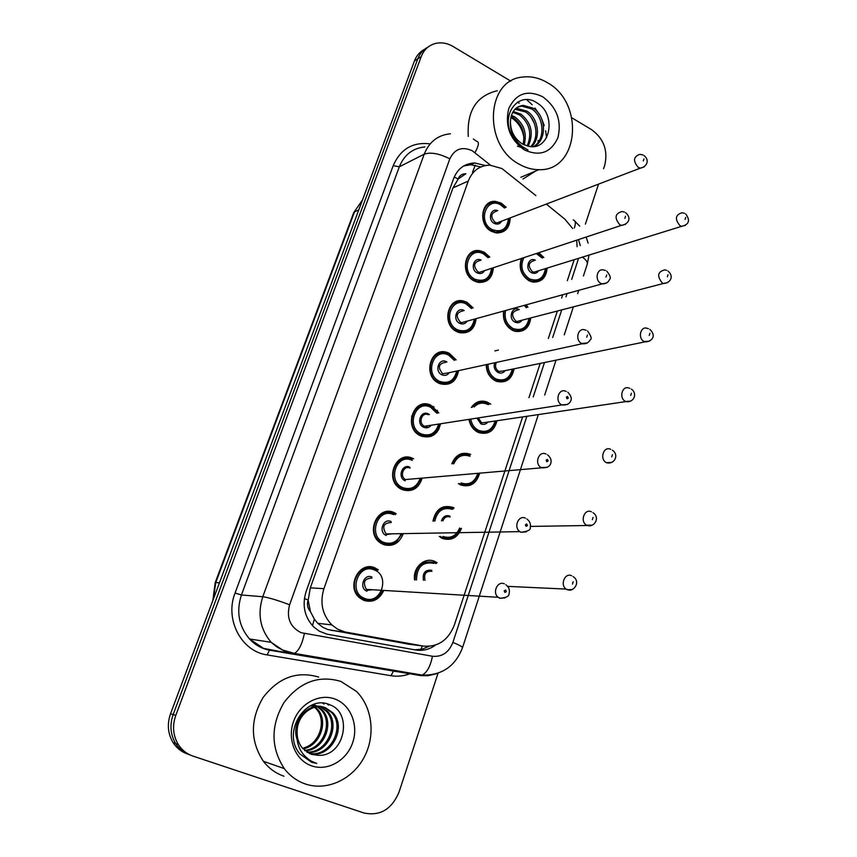 <?xml version="1.0" encoding="UTF-8"?>
<svg xmlns="http://www.w3.org/2000/svg" width="857" height="857" viewBox="0 0 857 857"><rect width="100%" height="100%" fill="white"/><g stroke="black" fill="none" stroke-linecap="round" stroke-linejoin="round"><path stroke-width="1.29" d="M526.166 304.846L527.944 307.202M530.772 317.926C529.294 327.952 524.056 332.42 515.057 331.316L512.272 330.245C505.405 325.971 502.534 319.575 503.637 311.059M514.071 368.789C511.983 379.073 506.283 383.293 496.964 381.472L495.314 380.787C489.401 377.423 486.369 372.034 486.208 364.621M471.361 407.429C475.399 401.783 480.584 399.94 486.905 401.922L490.772 404.14M496.985 420.733C494.21 431.21 488.051 435.131 478.495 432.517L478.035 432.303C473.085 429.732 470.065 425.415 468.983 419.362M470.632 454.371L470.675 454.392C461.944 451.446 455.678 454.596 451.821 463.798M479.47 473.9C476.128 484.044 469.765 487.687 460.402 484.848L459.673 484.494M432.967 521.174C435.624 509.154 442.244 504.548 452.85 507.355L454.081 507.976M461.473 528.341C457.659 537.746 451.318 541.11 442.426 538.442L440.509 537.435M414.574 579.921C412.549 567.645 424.697 556.611 434.724 561.41L437.102 562.706L434.499 562.653M538.796 252.708L543.82 257.464M547.12 268.091C546.177 277.839 541.388 282.489 532.775 282.039L528.898 280.678C521.013 275.215 518.496 267.812 521.345 258.482M493.343 267.748C492.464 278.064 487.387 282.939 478.099 282.36L474.317 281.01C459.588 274.154 464.43 247.587 479.759 250.705L484.28 252.226L489.797 257.111M476.149 318.643C474.66 329.324 469.058 333.973 459.331 332.623L456.802 331.627C441.13 324.61 447.558 296.436 463.669 301.053L466.958 302.275L473.128 307.942M458.57 370.642C456.374 381.622 450.225 385.993 440.144 383.765L438.934 383.25C422.244 376.052 430.503 346.164 447.311 352.495L449.304 353.309L456.138 359.876M440.573 423.776C437.606 434.906 430.985 438.955 420.723 435.902L420.562 435.827C402.929 428.264 413.374 396.887 430.653 405.082L438.805 412.945M422.072 478.388C418.537 488.758 411.896 492.507 402.126 489.626L400.626 488.844C383.829 479.877 396.148 449.807 412.913 458.463L413.642 458.816M403.036 534.19C398.998 543.724 392.367 547.141 383.165 544.441L380.347 542.867C364.846 532.861 377.958 504.548 394.166 512.636L396.213 513.729L393.781 513.836M383.443 591.18C378.976 599.836 372.431 602.899 363.797 600.382L359.758 597.94C345.575 587.066 359.329 560.382 375.034 567.923L378.344 569.841L375.912 569.766M510.172 217.892C509.819 227.855 505.234 232.879 496.439 232.965L491.5 231.369C477.617 224.663 481.141 199.595 495.625 201.416L501.27 203.13L506.166 207.34M535.839 195.578L501.977 168.561L489.85 165.144C479.588 165.455 472.389 170.768 468.265 181.063L323.925 588.684C319.682 602.782 322.328 614.855 331.863 624.924L337.454 629.07L344.889 631.941L423.037 646.028C437.798 647.378 448.232 640.383 454.349 625.042L522.62 416.93M310.438 611.577L308.124 600.007C306.763 604.431 307.534 608.288 310.438 611.577L314.348 619.172L317.711 623.296L322.821 627.303L327.77 629.509L409.185 644.239M458.109 178.995L465.876 173.81C462.18 173.66 459.598 175.385 458.109 178.995L454.221 177.003M457.949 179.456L452.967 187.897L310.33 587.838L308.316 599.471M572.669 228.53L564.934 219.231L546.305 204.084M577.115 246.687L576.697 240.174M528.94 397.68L540.178 363.422M548.341 338.515L557.361 311.027M561.635 298.011L562.695 294.765M567.334 280.625L574.201 259.682M494.864 350.909L498.442 350.074M430.707 436.513L429.957 435.549M426.197 426.743L426.079 426.025M432.667 407.653L433.76 406.85M437.381 431.628L436.749 430.321M436.909 412.196L437.606 410.889M538.11 142.326L538.132 140.387M534.243 123.119L531.019 117.195M190.265 755.049C184.137 752.949 179.274 749.114 175.674 743.544C170.393 734.653 169.557 724.99 173.157 714.567L417.798 58.822C419.855 53.488 423.229 49.61 427.922 47.178C423.229 49.61 419.855 53.488 417.798 58.822L173.157 714.567C169.557 724.99 170.393 734.653 175.674 743.544C179.274 749.114 184.137 752.949 190.265 755.049M187.587 754.01C181.491 751.921 176.649 748.107 173.06 742.558C167.801 733.71 166.965 724.101 170.554 713.731L414.434 60.965C416.481 55.651 419.834 51.795 424.504 49.363M384.997 545.073L385.307 544.163M422.49 436.588L422.769 435.785M432.528 407.557L432.956 406.293M485.426 165.53L474.671 162.98C464.633 163.419 457.606 168.647 453.557 178.674L306.131 591.437C301.932 605.181 304.46 617.019 313.705 626.949L319.35 631.202L326.892 634.137L415.752 649.992C422.855 651.127 429.464 649.477 435.56 645.053M463.68 165.979L470.847 164.758L480.852 166.954M571.876 117.827L591.63 129.696C603.746 138.62 608.127 150.425 604.763 165.112L603.585 168.722M438.045 673.206L399.041 792.082C391.756 809.329 380.09 816.303 364.032 813.004L192.964 756.099C186.815 753.989 181.93 750.132 178.31 744.529C173.007 735.595 172.161 725.89 175.781 715.413L421.194 56.658C424.022 49.567 428.875 45.142 435.763 43.375C441.623 42.122 447.45 43.182 453.224 46.567L510.826 81.158M598.529 184.116L585.395 224.148M429.046 646.36L422.094 649.167L414.756 649.81M519.385 164.276C482.866 145.669 485.673 79.669 522.695 77.066C531.147 76.027 539.428 77.923 547.516 82.754C585.138 103.322 578.721 171.507 538.785 169.686C532.186 169.675 525.716 167.865 519.385 164.276M468.308 136.456C466.765 110.992 476.428 95.759 497.285 90.746M533.654 146.536C545.813 139.487 544.12 116.413 531.629 108.935L521.72 106.118L517.682 107.093M517.446 146.172L523.788 148.261M534.093 146.483C547.227 140.28 546.198 115.931 533.161 108.164L523.241 105.347C515.4 106.461 511.136 111.796 510.461 121.351C510.461 131.196 514.414 138.716 522.32 143.922L527.966 146.097C550.226 152.053 557.039 115.052 537.789 103.451C519.192 89.449 499.46 114.838 512.411 136.284L519.096 144.672L527.966 149.996L523.541 147.522C514.146 140.473 509.786 131.753 510.461 121.351M530.804 146.558C539.771 137.366 536.257 118.62 525.545 111.956L514.961 109.246M531.608 146.601C541.345 137.795 538.164 118.062 527.055 111.206L517.178 108.411L515.593 108.635M527.216 145.926C532.261 133.606 529.701 123.269 519.546 114.934L512.7 112.288M528.18 146.151C533.932 133.628 531.554 122.98 521.035 114.195L513.214 111.431M523.081 144.34C525.352 133.317 522.192 124.49 513.622 117.88L511.061 116.488M524.173 144.876C527.119 133.435 524.088 124.19 515.089 117.141L511.404 115.299M542.685 96.745C556.75 107.211 561.838 120.826 557.95 137.591C551.04 152.685 539.835 156.788 524.345 149.911C509.904 139.455 504.709 125.668 508.758 108.528C516.043 93.424 527.355 89.503 542.685 96.745M510.847 117.409C518.217 121.951 522.588 128.871 523.981 138.159M526.616 99.594L532.186 104.758M535.025 108.078L539.182 114.185M542.031 119.744L544.259 125.668M545.598 130.725L546.616 137.752M535.743 170.971L522.974 179.017M305.488 784.026C297.047 781.123 289.977 775.992 284.288 768.611C270.748 747.733 270.608 725.783 283.849 702.761C299.661 681.99 318.675 674.877 340.904 681.422L356.426 691.395C372.506 707.25 375.784 735.777 363.989 757.588C352.313 779.452 326.956 791.279 305.488 784.026M283.999 776.228C275.772 773.4 268.894 768.418 263.367 761.273C250.212 741.069 250.094 719.848 263.013 697.619C278.439 677.555 296.983 670.71 318.643 677.073M309.109 753.378C330.138 757.77 345.757 726.779 331.552 712.467L324.235 707.464C309.056 700.855 290.823 721.166 296.94 739.055M309.72 753.667C330.92 758.841 347.353 727.357 332.88 712.788L325.553 707.775C313.191 702.815 297.347 714.727 297.165 731C296.822 737.577 298.547 743.255 302.339 748.032L311.187 754.246L317.99 755.296C344.632 757.085 353.223 712.778 329.924 704.84C307.427 693.924 282.842 729.307 298.043 751.493L299.757 753.871L311.573 762.237L316.704 763.416L311.52 761.252C300.571 754.546 295.783 744.454 297.165 731M306.774 752.05C326.828 753.453 339.468 724.529 326.303 711.181L320.218 706.704M319.586 706.436L319.029 706.222M307.342 752.414C327.674 754.535 341.022 725.086 327.61 711.503L320.893 706.746M304.589 750.368C323.239 749.147 333.341 722.355 321.139 709.928L317.476 706.779M316.876 706.404L315.055 705.461M305.124 750.818C324.16 750.229 334.862 722.89 322.425 710.239L318.172 706.725M317.561 706.372L315.719 705.504M303.057 748.857C320.432 745.89 328.842 720.737 317.315 708.996L316.04 708.685C326.431 719.28 320.7 741.551 305.949 747.186L302.617 748.365M316.04 708.685L314.658 707.293M314.091 706.8L312.355 705.525M317.315 708.996L315.365 707.121M314.798 706.661L313.03 705.472M320.261 706.5L310.073 705.9M315.087 705.268L312.901 704.625M334.83 699.001C350.545 704.647 358.794 724.947 352.677 742.644C346.796 760.416 327.717 771.482 311.744 765.901C295.676 760.598 286.988 739.687 293.469 721.669C299.714 703.554 319.222 693.099 334.83 699.001M311.594 754.374L317.99 755.296M322.564 703.115L323.978 704.068L323.089 703.158M327.299 703.918L328.499 705.129L328.027 704.133M311.862 762.334L316.704 763.416M312.451 625.674L314.348 619.172M472.475 172.321L475.271 165.176M420.937 649.413L422.33 645.932M308.124 600.007L304.396 598.572M452.967 187.897L468.265 181.063M406.796 643.928L423.037 646.028M330.995 630.313L346.003 632.166M310.33 587.838L323.925 588.684M212.847 600.532L215.182 582.685L215.76 582.556L213.254 599.45M362.479 200.024L353.673 212.772L215.203 582.642M358.794 209.89L354.477 211.936L215.76 582.556L219.478 582.792M170.554 713.731L175.781 715.413M414.434 60.965L421.194 56.658M479.331 401.462L478.956 402.576M461.762 453.578L461.398 454.66M443.84 506.723L443.476 507.794M425.554 560.939L425.201 561.988M490.44 165.155L472.282 150.778C462.105 146.215 454.617 148.904 449.829 158.834L289.602 604.785C286.27 617.736 290.073 627.035 301.011 632.659L432.431 656.258C442.041 657.115 448.854 652.509 452.882 642.429L526.884 416.298M436.524 673.698L428.114 675.702L420.776 675.595L292.216 653.816L285.531 652.016L271.187 642.322C260.1 629.199 257.293 613.998 262.788 596.729L424.204 154.185C429.25 141.748 438.002 134.956 450.439 133.799M409.764 673.773C403.615 676.098 397.359 676.741 390.985 675.712L267.127 654.919C241.331 651.47 224.502 619.365 235.054 593.055L393.202 165.669L399.319 166.804L424.204 154.185C430.717 151.957 439.255 153.51 449.829 158.834M289.602 604.785C277.625 600.254 268.691 597.575 262.788 596.729L241.428 594.972C236.071 611.63 238.771 626.296 249.537 638.979L263.474 648.342L292.216 653.816L294.508 653.409C298.9 650.645 302.189 644.036 304.374 633.591M393.202 165.669C400.519 149.011 412.849 141.748 430.171 143.88M424.986 146.933C412.828 148.111 404.268 154.742 399.319 166.804L241.428 594.972L235.054 593.055M267.127 654.919L269.462 650.184C261.685 648.685 255.043 644.946 249.537 638.979L271.187 642.322L276.415 646.607L282.253 649.938L294.508 653.409L422.158 675.091L419.566 675.412L269.462 650.184L393.995 671.127M395.666 671.363L401.076 671.513M533.215 396.952L544.484 362.532M552.669 337.519L561.71 309.891M565.984 296.833L567.055 293.555M571.705 279.361L578.582 258.321M580.285 245.659L578.496 239.574M390.985 675.712L393.417 671.192L397.145 671.652M452.882 642.429C459.052 644.935 462.277 646.66 462.555 647.613C455.26 666.403 441.794 675.562 422.158 675.091C427.032 672.552 430.45 666.275 432.431 656.258M538.335 414.595L462.491 647.785M582.406 257.143C585.984 259.714 587.613 262.028 587.291 264.063L587.109 264.599M574.329 227.962C575.99 223.238 575.615 220.57 573.204 219.949M474.992 152.632C478.784 145.701 479.384 141.951 476.781 141.373L473.385 139.048M388.842 670.206L389.121 669.478M503.905 229.976L495.957 232.172L491.307 230.672C478.292 224.373 481.613 200.881 495.196 202.606L500.563 204.18M504.473 208.005L500.659 204.887C486.305 196.124 477.188 222.145 492.111 229.59C501.581 232.815 507.044 229.13 508.49 218.546M501.741 221.117C499.952 224.073 497.456 224.823 494.253 223.398C487.29 219.96 490.718 207.576 497.746 210.672M496.696 211.09C490.804 213.179 490.258 216.928 495.057 222.317L496.996 222.938L500.692 221.524M644.046 166.976L640.361 168.133L638.219 167.361C632.841 160.955 633.398 156.617 639.9 154.324L642.975 154.935M643.286 160.923L643.939 158.877L643.286 160.923M540.381 279.468L532.326 281.225L528.683 279.95C520.938 274.444 518.721 267.213 522.042 258.257M542.127 258.011L536.3 253.543M523.873 257.646C519.974 266.184 521.849 273.276 529.497 278.9C538.282 281.932 543.595 278.504 545.427 268.627M538.646 270.726C536.857 273.362 534.5 274.026 531.576 272.708C524.527 269.28 528.405 256.597 535.368 260.196M534.318 260.539C528.266 262.413 527.623 266.12 532.39 271.669L533.911 272.194L537.607 271.048M685.386 225.359L681.658 226.323L679.976 225.67C674.663 219.124 675.327 214.818 681.979 212.761L684.518 213.307M685.718 217.399L685.086 219.446L685.718 217.399M486.647 279.553L477.703 281.535L474.135 280.271C460.327 273.833 464.89 248.937 479.267 251.872L483.477 253.286M488.051 257.711L483.659 254.015C469.079 245.413 459.791 271.937 474.939 279.2C484.269 282.285 489.818 278.664 491.586 268.327M484.644 270.619C482.791 273.501 480.295 274.251 477.135 272.88C469.818 269.387 473.878 256.447 481.12 260.1M480.059 260.464C473.685 262.317 472.978 266.109 477.938 271.819L479.438 272.344L483.594 270.973M625.61 224.288L621.464 225.37L619.782 224.727C614.223 217.946 614.962 213.543 622.021 211.518L624.453 212.065M624.86 218.353L625.535 216.253L624.86 218.353M469.015 330.127L462.769 332.227L456.631 330.834C441.944 324.257 447.986 297.84 463.091 302.2L466.154 303.324M471.318 308.466L466.326 304.096C451.521 295.654 442.051 322.703 457.445 329.784C466.583 332.73 472.218 329.184 474.339 319.147M467.194 321.118C465.287 323.903 462.78 324.642 459.673 323.335C452.003 319.8 456.706 306.303 464.119 310.491L464.194 310.534M463.144 310.834C456.267 312.409 455.378 316.222 460.477 322.286L461.516 322.682L466.144 321.407M606.735 282.939L602.085 283.892L600.928 283.41C594.329 280.185 596.986 267.802 603.767 270.051L605.503 270.501M606.017 277.1L606.702 274.958L606.017 277.1M450.986 381.708C447.547 383.882 443.862 384.279 439.941 382.897L438.784 382.404C423.133 375.655 430.889 347.642 446.658 353.609L448.49 354.359M454.274 360.304L448.661 355.173C433.61 346.903 423.947 374.488 439.587 381.365C448.522 384.182 454.221 380.744 456.695 371.049M449.357 372.645C447.397 375.312 444.901 376.03 441.869 374.798C434.07 371.36 438.87 357.594 446.401 361.697L446.958 362.008M445.908 362.243C438.516 363.475 437.434 367.31 442.673 373.748L448.318 372.87M587.399 342.971L581.635 343.453C574.586 340.165 578.025 326.999 585.117 329.999L586.102 330.288M586.734 337.23L587.441 335.033L586.734 337.23M432.528 434.36C428.714 436.599 424.729 436.813 420.573 435.013L420.455 434.96C403.904 427.879 413.695 398.43 429.914 406.143L430.482 406.4L429.914 406.143M436.888 413.267L430.632 407.257C415.345 399.169 405.49 427.322 421.387 433.985C430.043 436.652 435.795 433.353 438.645 424.076M431.135 425.243C429.121 427.75 426.647 428.436 423.701 427.279C415.784 423.947 420.68 409.903 428.329 413.92L429.378 414.542M428.329 414.724C421.783 411.521 417.82 423.433 424.504 426.25L430.085 425.404M567.58 404.429L561.881 404.911C554.361 401.547 558.678 387.568 566.038 391.392L566.252 391.467M566.991 398.773L568.33 398.141L567.484 396.448L566.381 397.155L566.991 398.773M513.461 330.791L514.703 330.481L512.068 329.474C505.437 325.285 502.78 319.104 504.109 310.93M505.609 310.513C504.045 318.354 506.476 324.332 512.882 328.445C521.506 331.338 526.884 327.985 529.026 318.375M522.063 320.186C520.22 322.725 517.864 323.378 514.993 322.125C507.623 318.665 512.09 305.446 519.213 309.548L519.256 309.57M518.206 309.859C511.704 311.498 510.911 315.247 515.807 321.096L516.932 321.525L663.489 283.463L662.247 282.949C656.773 276.05 657.608 271.69 664.775 269.891L666.692 270.351M668.01 274.711L667.367 276.8L668.01 274.711M526.198 307.674L524.227 305.381M667.635 282.617L663.489 283.463C669.371 283.453 674.877 277.068 667.989 271.037M506.498 379.501L501.024 381.226L495.121 379.962C489.486 376.748 486.647 371.606 486.594 364.536M487.997 364.236C487.933 370.952 490.579 375.859 495.935 378.944C504.366 381.697 509.808 378.44 512.261 369.163M505.127 370.631C503.241 373.063 500.895 373.684 498.099 372.506C494.585 370.224 493.439 366.978 494.671 362.779M496.332 362.425C494.757 366.196 495.614 369.217 498.903 371.488L504.087 370.845M649.456 341.182L644.121 341.536C637.512 338.376 640.49 325.714 647.196 328.349L648.449 328.681M649.906 333.319L649.252 335.451L649.906 333.319M488.983 431.017C485.565 432.924 482.009 433.139 478.302 431.639L477.852 431.435C473.214 429.025 470.386 424.976 469.368 419.298M472.175 407.289C475.989 402.629 480.659 401.194 486.187 402.983L487.247 403.433L486.187 402.983M488.051 404.6L487.429 404.279C482.427 402.137 477.992 403.036 474.114 406.968M470.75 419.084C471.693 424.386 474.328 428.168 478.667 430.428C486.851 433.053 492.347 429.914 495.132 421.012M487.826 422.094C485.898 424.386 483.573 424.976 480.863 423.872L476.91 418.13M478.281 417.916L481.677 422.855L486.776 422.255M630.838 401.108L625.567 401.462C618.54 398.248 622.257 384.836 629.231 388.178L629.788 388.339M631.395 393.267L630.72 395.463L631.395 393.267M434.081 407.096L433.053 407.932M428.564 414.038L428.275 414.692M426.968 425.886L427.118 426.754M430.739 435.26L431.478 436.224M436.791 432.357L436.149 431.135M436.449 411.489L437.177 410.267M437.863 428.393L438.505 429.925M439.02 428.928L438.377 427.204M517.36 102.176L519.171 103.183M413.642 488.094C409.882 490.15 405.993 490.343 401.997 488.672L400.615 487.965C384.857 479.588 396.373 451.382 412.11 459.481M412.238 460.402C396.705 452.496 386.646 481.216 402.811 487.665C411.017 490.183 416.77 487.14 420.08 478.56M405.179 480.82C397.123 477.595 402.115 463.273 409.892 467.183M410.021 468.115C403.658 464.88 399.137 476.288 405.511 479.566L411.424 479.042M547.248 467.365L541.131 467.547C533.943 463.658 538.914 450.225 546.08 454.081M546.777 461.784L548.201 460.841L547.291 459.406L546.155 460.155L546.777 461.784M393.513 513.718L395.302 514.682M394.252 542.974C390.578 544.806 386.85 544.966 383.047 543.434L380.433 541.978C365.885 532.636 378.151 506.069 393.363 513.643M393.481 514.618C377.691 506.916 367.428 536.225 383.85 542.438C391.82 544.806 397.605 541.881 401.194 533.665M386.271 535.454C378.087 532.347 383.175 517.724 391.081 521.549M391.199 522.524C383.486 522.974 381.783 526.776 386.111 533.922L387.075 534.447L392.302 533.815L387.032 534.457L386.111 533.922L519.856 531.64C513.193 527.301 518.528 514.596 525.48 518.185M526.402 531.833L520.949 532.272L519.856 531.64L521.345 532.229C527.944 531.394 530.901 529.819 530.237 527.505C531.072 524.27 529.958 521.42 526.873 518.967M526.08 526.327L527.473 525.598L526.605 523.895L525.384 524.955L526.08 526.327M374.348 568.973L377.348 570.73M374.423 598.968L370.642 600.136L366.732 600.146L359.94 597.061C346.624 586.895 359.501 561.849 374.23 568.919M364.504 598.347C380.647 605.556 390.771 575.936 374.338 569.948C358.29 562.449 347.803 592.38 364.504 598.347M366.967 591.212C358.655 588.234 363.85 573.301 371.884 577.018M371.992 578.047C364.429 578.411 362.554 582.192 366.346 589.37L367.782 590.227L372.688 589.755L367.707 590.237L366.346 589.37L498.11 597.286C491.982 592.562 497.628 580.521 504.377 583.853M504.987 597.897L499.738 598.293L498.11 597.286L500.338 598.229C506.251 597.747 509.154 596.258 509.037 593.73C510.033 590.162 508.983 587.184 505.887 584.774M504.869 592.433L506.294 591.673L505.651 590.023L504.227 590.794L504.869 592.433M471.061 483.562C467.547 485.394 463.937 485.523 460.23 483.926L460.252 483.926C468.64 486.68 474.607 483.369 478.152 474.017M452.346 463.744C456.063 455.453 461.891 452.667 469.818 455.378M469.99 456.267C462.705 453.749 457.306 456.267 453.771 463.83M611.759 462.426L606.37 462.662C599.204 459.181 603.714 445.522 610.741 449.379M612.444 454.628L611.748 456.867L612.444 454.628M461.045 482.93C468.908 485.416 474.424 482.459 477.563 474.071M452.721 537.178L447.525 538.507L443.733 538.003L440.487 536.536L442.298 537.468C450.246 540.028 456.192 536.996 460.123 528.373M433.417 521.152C435.956 509.979 442.169 505.716 452.035 508.351M452.207 509.294C443.048 506.83 437.263 510.772 434.842 521.11M592.198 525.212L586.456 525.148C579.707 521.227 584.581 508.212 591.416 511.822M593.044 517.424L592.337 519.717L593.044 517.424M394.723 512.893L394.199 513.825M450.096 517.017C446.733 515.978 444.333 517.264 442.898 520.852M452.217 508.426L453.214 508.94M441.441 520.895C443.015 516.46 445.854 514.853 449.936 516.064M443.08 536.493C450.686 538.828 456.203 536 459.631 528.03M415.067 579.932C415.581 566.048 421.858 560.189 433.91 562.385M434.06 563.381C422.705 561.367 416.845 566.906 416.502 579.996M572.133 589.509L567.28 589.787L566.081 589.091C559.782 584.795 564.967 572.38 571.63 575.743M573.183 581.721L572.465 584.067L573.183 581.721M431.896 571.298C425.983 570.805 423.679 573.826 424.986 580.371M434.049 562.449L436.159 563.617M423.433 580.307C422.405 572.915 425.168 569.573 431.735 570.291M317.711 623.285L331.863 624.924M353.737 212.622L362.49 199.992M173.06 742.558L178.31 744.529M470.847 164.758L474.671 162.98M544.698 395.013L556.032 360.154M564.27 334.83L573.365 306.87M577.672 293.64L578.743 290.33M583.424 275.954L587.291 264.063L589.016 255.086M588.084 243.142L586.188 237.035M579.686 226.109L575.036 221.417M494.403 201.909L493.803 201.427M494.693 232.643L495.957 232.172C503.916 232.258 508.244 227.651 508.972 218.353M504.944 207.823L500.702 204.266M500.649 221.545L640.361 168.133C646.799 167.029 649.97 160.13 644.036 155.546M537.564 271.058L681.658 226.323C689.103 224.534 690.453 220.41 685.707 213.961M545.898 268.477C545.78 276.607 541.26 280.86 532.326 281.225L531.072 281.61M542.588 257.861L537.8 253.586M476.471 281.932L477.703 281.535C487.408 281.139 492.207 276.672 492.1 268.155M488.544 257.539L483.702 253.351M483.552 270.983L621.464 225.37C627.881 224.395 632.316 218.524 625.631 212.707M483.552 253.276L479.267 251.872M457.809 332.088L459.031 331.766C469.261 332.13 474.553 327.877 474.874 318.997M471.853 308.316L466.379 303.399M466.101 321.418L602.085 283.892C605.653 284.01 608.159 282.521 609.606 279.403C611.127 278.171 610.195 275.429 606.788 271.166M466.208 303.314L463.091 302.2M438.741 383.154L439.941 382.897C450.611 384.15 456.385 380.154 457.263 370.92M454.831 360.176L448.704 354.434M448.275 372.881L582.235 343.732C585.867 344.15 588.534 342.832 590.248 339.79C592.069 338.901 591.159 335.965 587.516 330.984M448.532 354.348L446.658 353.609M430.675 406.486L437.477 413.17M439.245 423.979C436.342 434.145 430.118 437.82 420.583 435.013L419.266 435.131M430.043 425.404L561.924 404.933C566.498 405.34 569.434 403.99 570.73 400.872C572.026 398.601 571.051 395.698 567.784 392.185M411.531 416.159L411.896 416.898M413.802 428.586L413.685 429.4M514.703 330.481C522.791 331.659 527.73 327.588 529.53 318.247M526.691 307.545L524.805 305.221M504.045 370.856L644.893 341.879C650.709 342.093 657.373 336.587 649.874 329.399M512.797 369.056C510.429 378.59 505.052 382.447 496.685 380.615L495.464 380.851M486.733 422.255L625.856 401.59C633.869 403.058 637.887 393.534 631.33 389.078M495.689 420.926C492.668 430.621 486.872 434.188 478.302 431.639L477.081 431.81M489.026 404.44L487.462 403.529M523.241 105.347L521.72 106.118M517.178 108.411L515.668 109.171M538.785 169.686L520.863 177.292M284.288 768.611L263.367 761.273M332.88 712.788L331.552 712.467M327.61 711.503L326.303 711.181M322.425 710.239L321.139 709.928M420.712 478.506C417.038 488.051 410.814 491.436 402.029 488.672L399.426 488.062M411.381 479.042L541.849 467.804C550.269 468.126 550.58 463.658 550.89 462.898C551.629 460.113 550.526 457.424 547.569 454.831M401.654 534.211L396.812 541.281C393.652 544.216 389.089 544.923 383.09 543.434L379.233 541.988M382.04 591.094C379.972 595.669 375.002 602.085 363.775 599.322L358.708 596.965M606.37 462.662L606.681 462.769C614.169 464.687 619.611 455.238 612.359 450.139M459.566 483.605L458.345 483.702M530.483 526.412L587.473 525.512C593.858 527.773 600.789 517.992 592.937 512.615M440.487 536.536L439.266 536.557M507.751 586.37L566.081 589.091L567.795 589.745C573.247 592.401 581.442 581.967 573.054 576.557"/></g></svg>
